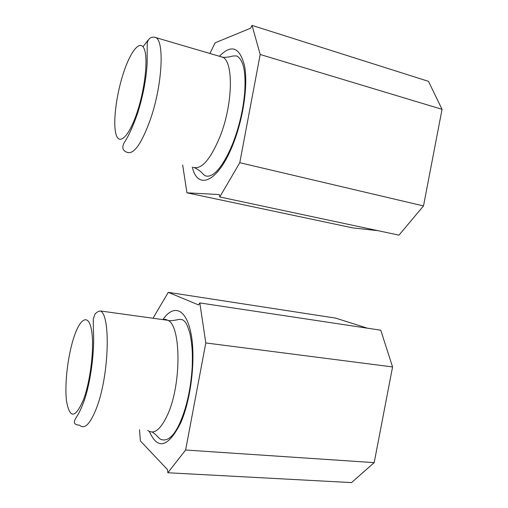 <?xml version="1.0" encoding="UTF-8"?>
<svg xmlns="http://www.w3.org/2000/svg" width="508" height="508" viewBox="0 0 508 508"><rect width="100%" height="100%" fill="white"/><g stroke="black" fill="none" stroke-linecap="round" stroke-linejoin="round"><path stroke-width="0.76" d="M367.367 328.181L335.629 318.11L168.275 292.348L153.568 317.271L153.372 318.3M139.497 429.755L140.386 440.957L167.526 469.627L167.843 472.751L351.536 482.6L374.186 462.636L392.57 366.935L380.759 330.2L199.815 302.933L198.533 304.927L168.275 292.348M167.843 472.751L185.617 450.018L374.186 462.636M185.617 450.018L205.804 342.938L392.57 366.935M205.804 342.938L199.815 302.933M192.462 344.189L191.814 345.173M182.664 164.948L186.95 192.818L219.31 194.564L219.767 196.964L398.983 235.147L423.494 205.943L442.049 109.328L428.466 81.337L252.07 25.4L250.641 28.175L215.1 42.837L209.906 53.48M186.95 192.818L352.844 227.901L378.003 230.676M219.767 196.964L239.782 162.706L423.494 205.943M239.782 162.706L260.191 54.483L442.049 109.328M260.191 54.483L252.07 25.4M244.38 100.774L243.764 101.314M100.59 310.998C110.896 316.103 108.985 376.371 96.418 408.311C90.132 424.129 84.519 429.755 79.572 425.183C75.99 424.967 74.251 423.869 74.358 421.888C74.32 420.884 75.216 418.986 77.038 416.192C79.331 412.617 81.699 407.467 84.144 400.742C90.9 381.584 94.64 350.469 93.434 331.692L93.25 318.973L94.939 314.236C96.52 312.249 98.4 311.169 100.59 310.998L167.983 320.319C181.019 325.717 181.661 383.908 167.716 414.445C160.731 429.59 154.045 434.899 147.663 430.378M74.117 336.671C80.321 317.989 88.481 313.5 91.459 329.73C94.545 345.656 90.849 379.622 83.693 399.155C75.463 418.389 69.755 419.087 66.561 401.263C64.383 384.232 67.862 355.155 74.117 336.671M162.414 319.551L165.265 319.303L167.983 320.319C169.215 320.91 172.345 320.732 177.368 319.786C178.645 319.221 180.467 319.259 182.836 319.894L185.026 321.716C186.144 322.79 187.75 326.555 189.827 333.019C192.646 347.034 192.545 354.559 192.227 366.744C190.938 388.118 186.9 406.673 180.124 422.415C173.996 436.226 167.545 441.877 160.757 439.382C157.626 437.394 157.715 435.674 152.127 432.01M163.074 319.38C173.526 304.171 185.979 308.248 190.913 333.077C195.955 357.67 191.281 399.332 180.467 423.386C167.989 447.478 157.613 450.158 149.358 431.425M143.015 46.742L148.057 40.151M154.68 37.268C164.763 37.821 162.808 84.099 150.33 119.59C141.63 143.504 133.998 154.451 127.419 152.425C122.568 150.914 121.564 147.549 124.403 142.323C128.46 136.43 132.906 126.613 137.738 112.865C143.066 95.745 146.196 79.337 147.136 63.633L147.218 42.983C148.425 38.519 150.908 36.614 154.68 37.268M122.796 75.057C129.68 52.819 139.56 39.237 143.923 48.222C148.406 56.826 145.263 87.903 137.236 111.989C129.28 136.201 119.456 145.688 116.173 134.766C112.77 124.168 115.849 97.193 122.796 75.057M154.921 37.338L221.259 56.813C233.693 58.172 233.528 103.111 219.932 136.817C210.401 159.537 201.524 169.716 193.288 167.354M219.399 56.261C231.489 43.885 239.897 47.181 244.602 66.148C248.152 85.249 243.243 118.777 233.032 144.304C218.084 182.556 197.587 190.602 192.31 167.132M194.501 167.723C202.952 171.875 202.343 174.708 205.911 175.99C214.293 178.105 224.593 163.481 232.664 143.758C239.211 126.981 243.23 109.753 244.729 92.062C245.669 76.371 244.85 60.522 236.703 55.975C234.144 55.81 232.2 56.013 230.867 56.585C225.654 57.512 222.447 57.588 221.259 56.813"/></g></svg>
